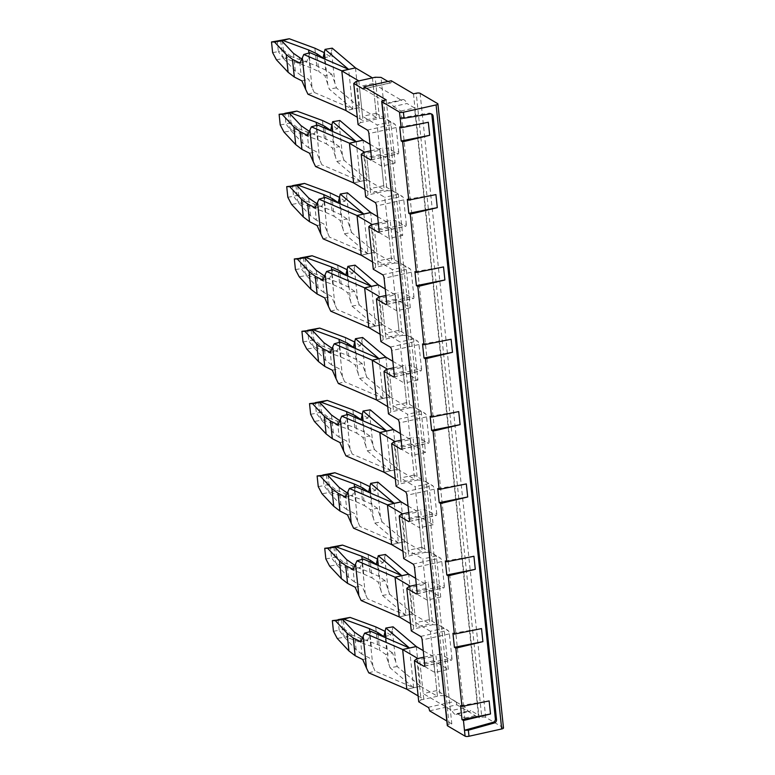 <?xml version="1.0" encoding="UTF-8"?>
<svg xmlns="http://www.w3.org/2000/svg" width="775" height="775" viewBox="0 0 775 775"><rect width="100%" height="100%" fill="white"/><g stroke="black" fill="none" stroke-linecap="round" stroke-linejoin="round"><path stroke-width="0.58" stroke-dasharray="3.88 2.91" d="M395.114 163.06L381.484 166.092L366.856 157.48L380.486 154.448L395.114 163.06L390.794 121.927L377.163 124.959L362.535 116.347L359.406 86.567L388.081 103.433A11.179 3.914 77.5 0 1 389.186 102.581A11.179 3.914 77.5 0 1 393.351 106.533L406.972 103.511L414.586 107.987L478.388 715.015L470.774 710.539A11.179 3.914 77.5 0 1 469.679 711.392A11.179 3.914 77.5 0 1 465.513 707.439L436.829 690.573L433.7 660.784L448.338 669.397L434.707 672.419L420.069 663.817L423.208 693.596L451.883 710.472L465.513 707.439M381.484 166.092L377.163 124.959M393.351 106.533L400.956 111.009L464.758 718.047L457.153 713.572A11.179 3.914 77.5 0 1 456.049 714.424A11.179 3.914 77.5 0 1 451.883 710.472M395.686 299.121L382.065 302.153L396.693 310.756L410.324 307.723L395.686 299.121L398.97 330.324L413.598 338.927L417.919 380.06L403.291 371.448L406.575 402.651L421.203 411.263L425.523 452.397L410.895 443.784L414.17 474.988L428.808 483.59L433.128 524.723L418.5 516.121L421.774 547.324L436.412 555.927L440.733 597.06L426.095 588.448L429.379 619.651L444.007 628.263L430.387 631.296L434.707 672.419M430.387 631.296L415.749 622.683L412.474 591.48L427.103 600.092L422.782 558.959L408.144 550.347L404.87 519.143L419.498 527.756L415.177 486.623L400.549 478.02L397.265 446.817L411.893 455.419L407.573 414.296L392.944 405.683L389.66 374.48L404.298 383.092L402.138 362.526L399.968 341.959L385.34 333.347L382.065 302.153M396.693 310.756L392.373 269.623L377.735 261.02L374.461 229.817L389.089 238.419L384.768 197.296L370.13 188.683L366.856 157.48M410.324 307.723L405.993 266.6L392.373 269.623M380.486 154.448L383.761 185.651L398.398 194.263L402.719 235.397L388.081 226.784L391.365 257.988L405.993 266.6M391.365 257.988L377.735 261.02M448.338 669.397L444.007 628.263M390.794 121.927L376.156 113.324L373.027 83.535L401.712 100.411A11.179 3.914 77.5 0 1 402.806 99.558A11.179 3.914 77.5 0 1 406.972 103.511M433.128 524.723L419.498 527.756M428.808 483.59L415.177 486.623M414.17 474.988L400.549 478.02M401.121 440.152L413.027 437.507L417.493 480.054L398.418 484.298L393.942 441.75M410.895 443.784L397.265 446.817M425.523 452.397L411.893 455.419M421.203 411.263L407.573 414.296M406.575 402.651L392.944 405.683M393.516 367.815L405.422 365.17L409.888 407.718L390.813 411.961L386.338 369.413M403.291 371.448L389.66 374.48M417.919 380.06L404.298 383.092M413.598 338.927L399.968 341.959M398.97 330.324L385.34 333.347M385.921 295.488L397.817 292.843L402.293 335.391L383.208 339.634L378.743 297.077M400.956 111.009L414.586 107.987M464.758 718.047L478.388 715.015M398.398 194.263L384.768 197.296M383.761 185.651L370.13 188.683M440.733 597.06L427.103 600.092M436.412 555.927L422.782 558.959M457.153 713.572L470.774 710.539M421.774 547.324L408.144 550.347M418.5 516.121L404.87 519.143M429.379 619.651L415.749 622.683M426.095 588.448L412.474 591.48M436.829 690.573L423.208 693.596M433.7 660.784L420.069 663.817M431.249 113.906A2.984 2.654 120.5 0 0 429.05 113.179L400.123 118.003M399.716 126.945L428.313 122.256M407.321 199.282L435.918 194.583M414.925 271.618L443.523 266.92M422.53 343.945L451.118 339.256M430.135 416.282L458.722 411.583M437.73 488.608L466.327 483.92M445.334 560.945L473.932 556.256M452.939 633.282L481.537 628.583M460.544 705.608L489.132 700.92M402.719 235.397L389.089 238.419M376.156 113.324L362.535 116.347M373.027 83.535L359.406 86.567M388.081 103.433L401.712 100.411M370.712 150.815L382.608 148.17L387.083 190.718L368.009 194.961L363.533 152.413M378.316 223.152L390.213 220.507L394.688 263.054L375.604 267.298L371.138 224.75M388.081 226.784L374.461 229.817M408.725 512.488L420.622 509.843L425.097 552.391L406.022 556.634L401.547 514.077M416.33 584.815L428.226 582.17L432.702 624.718L413.618 628.961L409.152 586.413M416.756 658.75L421.077 699.873L440.152 695.64L445.993 695.756L441.673 654.633L435.831 654.507L440.152 695.64M423.935 657.152L435.831 654.507M386.221 99.888L451.815 723.937L449.093 724.548A2.984 0.872 -6 0 0 447.291 725.545M503.488 727.977A2.984 0.872 -6 0 0 503.256 727.686L437.662 103.627M420.098 93.3L485.692 717.35L503.256 727.686M485.692 717.35A2.984 0.872 -6 0 0 481.798 717.272L416.204 93.223M413.482 93.823L479.076 717.873L481.798 717.272M432.702 624.718L438.543 624.844L434.068 582.296L428.226 582.17M425.097 552.391L430.939 552.507L426.473 509.96L420.622 509.843M417.493 480.054L423.344 480.18L418.868 437.633L413.027 437.507M409.888 407.718L415.739 407.844L411.263 365.296L405.422 365.17M402.293 335.391L408.134 335.507L403.659 292.96L397.817 292.843M394.688 263.054L400.53 263.18L396.064 220.633L390.213 220.507M387.083 190.718L392.925 190.844L388.459 148.296L382.608 148.17M356.083 81.501L360.404 122.634L379.479 118.391L385.33 118.517L381 77.384M379.479 118.391L375.158 77.258M360.404 122.634L358.069 124.572M371.438 157.722L398.689 151.658L396.161 127.546A2.984 1.046 -102.5 0 0 394.688 124.019L385.33 118.517M398.689 151.658A2.984 1.046 77.5 0 1 398.166 153.876A2.984 1.046 77.5 0 1 397.817 153.808L388.459 148.296M368.009 194.961L365.674 196.908M379.043 230.049L406.294 223.994L403.765 199.882A2.984 1.046 -102.5 0 0 402.293 196.356L392.925 190.844M406.294 223.994A2.984 1.046 77.5 0 1 405.771 226.213A2.984 1.046 77.5 0 1 405.422 226.135L396.064 220.633M375.604 267.298L373.279 269.235M386.647 302.386L413.898 296.321L411.36 272.209A2.984 1.046 -102.5 0 0 409.897 268.683L400.53 263.18M413.898 296.321A2.984 1.046 77.5 0 1 413.375 298.549A2.984 1.046 77.5 0 1 413.027 298.472L403.659 292.96M383.208 339.634L380.874 341.572M394.243 374.722L421.503 368.658L418.965 344.546A2.984 1.046 -102.5 0 0 417.502 341.019L408.134 335.507M421.503 368.658A2.984 1.046 77.5 0 1 420.98 370.876A2.984 1.046 77.5 0 1 420.631 370.808L411.263 365.296M390.813 411.961L388.478 413.908M401.847 447.049L429.108 440.994L426.57 416.882A2.984 1.046 -102.5 0 0 425.097 413.356L415.739 407.844M429.108 440.994A2.984 1.046 77.5 0 1 428.585 443.213A2.984 1.046 77.5 0 1 428.236 443.135L418.868 437.633M398.418 484.298L396.083 486.235M409.452 519.386L436.703 513.321L434.174 489.209A2.984 1.046 -102.5 0 0 432.702 485.683L423.344 480.18M436.703 513.321A2.984 1.046 77.5 0 1 436.18 515.549A2.984 1.046 77.5 0 1 435.831 515.472L426.473 509.96M406.022 556.634L403.688 558.572M417.057 591.712L444.308 585.658L441.779 561.546A2.984 1.046 -102.5 0 0 440.307 558.019L430.939 552.507M444.308 585.658A2.984 1.046 77.5 0 1 443.784 587.876A2.984 1.046 77.5 0 1 443.436 587.808L434.068 582.296M413.618 628.961L411.293 630.908M424.652 664.049L451.912 657.994L449.374 633.882A2.984 1.046 -102.5 0 0 447.911 630.356L438.543 624.844M451.912 657.994A2.984 1.046 77.5 0 1 451.389 660.213A2.984 1.046 77.5 0 1 451.04 660.135L441.673 654.633M421.077 699.873L418.742 701.821M428.11 707.333L455.361 701.268L445.993 695.756M429.573 710.849L456.833 704.795L479.076 717.873M455.361 701.268A2.984 1.046 77.5 0 1 456.833 704.795M451.815 723.937L446.817 721.002M363.746 88.805L390.368 82.886L387.955 81.472M390.368 82.886A2.984 1.046 -102.5 0 0 390.716 82.964A2.984 1.046 -102.5 0 0 391.239 80.745M406.827 689.285L420.457 686.253L406.817 689.237M416.282 646.544L420.447 686.204L397.236 666.529L395.667 661.55L392.334 629.852L390.677 635.19L383.848 636.682M393.061 626.82L392.334 629.852M368.774 672.865L375.032 671.092L369.51 658.014L361.964 654.187L360.104 636.459M362.739 659.544L369.51 658.014M397.236 666.529L390.028 667.75L413.637 687.716L375.032 671.092M370.867 631.373L367.65 640.286L362.574 637.709M360.869 641.816L367.65 640.286M390.028 667.75L385.708 654.41L379.673 650.244L378.016 634.454M395.667 661.55L392.537 652.918L385.708 654.41M392.537 652.918L386.493 648.733L384.632 631.005M390.677 635.19L385.194 631.393M413.637 687.716L409.471 648.065M388.556 662.799L385.94 637.873M372.901 666.287L369.578 634.706M361.964 654.187L356.132 649.721L344.4 637.195L337.212 638.426M386.493 648.733L377.57 644.587L351.957 635.142L345.689 636.914L371.302 646.35L379.673 650.244M377.57 644.587L375.701 626.859M356.132 649.721L354.272 631.993M333.444 631.257L339.188 630.278L344.4 637.195M341.562 619.448L343.189 634.89L345.689 636.914M371.302 646.35L369.752 631.693M338.065 619.642L339.188 630.278L344.187 628.874L343.073 618.237M351.957 635.142L344.187 628.874M420.457 686.253L437.429 696.241L433.254 656.532L419.624 659.564L417.832 658.508M418.122 695.931L423.799 699.273L419.624 659.564M433.254 656.532L423.247 650.642M437.429 696.241L423.799 699.273M361.169 600.528L367.437 598.755L361.906 585.677L354.359 581.851L352.499 564.123M355.134 587.208L361.906 585.677M399.222 616.958L412.843 613.868L406.032 615.379L367.437 598.755M401.867 575.728L406.032 615.379L399.222 616.9M415.642 578.305L425.649 584.195L412.019 587.227L410.237 586.171M410.517 623.604L416.194 626.936L412.019 587.227M363.262 559.046L360.046 567.949L354.969 565.382M353.264 569.48L360.046 567.949M365.296 593.95L361.973 562.369M354.359 581.851L348.537 577.394L336.796 564.868L329.608 566.089M412.852 613.926L429.825 623.904L416.194 626.936M348.537 577.394L346.667 559.666M406.032 615.379L382.433 595.423L380.951 590.472L378.336 565.537M325.849 558.93L331.584 557.952L336.796 564.868M333.957 547.111L335.585 562.553L338.094 564.578L344.362 562.815L336.592 556.537L335.468 545.9M425.649 584.195L429.825 623.904M382.433 595.423L389.631 594.202L412.843 613.868L408.677 574.207M380.951 590.472L378.103 582.083L372.077 577.917L370.411 562.127M389.631 594.202L384.942 580.582L378.103 582.083M385.456 554.483L383.073 562.853L376.243 564.345M336.592 556.537L331.584 557.952L330.47 547.315M338.094 564.578L363.698 574.023L362.157 559.356M388.062 589.213L384.729 557.525M384.942 580.582L378.888 576.397L377.028 558.668M383.073 562.853L377.59 559.066M363.698 574.023L372.077 577.917M344.362 562.815L369.966 572.25L378.888 576.397M369.966 572.25L368.096 554.522M353.565 528.192L359.832 526.419L354.311 513.35L346.754 509.524L344.894 491.796M347.529 514.881L354.311 513.35M391.617 544.622L405.248 541.531L398.427 543.052L359.832 526.419M394.262 503.392L398.427 543.052L391.617 544.563M408.037 505.978L418.045 511.858L404.424 514.891L402.632 513.844M402.923 551.267L408.599 554.609L404.424 514.891M355.657 486.71L352.441 495.622L347.365 493.045M345.669 497.143L352.441 495.622M357.692 521.623L354.369 490.032M346.754 509.524L340.932 505.058L329.191 492.532L322.003 493.762M405.248 541.589L422.22 551.577L408.599 554.609M340.932 505.058L339.062 487.33M398.427 543.052L374.829 523.086L373.356 518.136L370.731 493.2M318.244 486.593L323.979 485.615L329.191 492.532M326.362 474.784L327.98 490.226L330.489 492.241L336.757 490.478L328.988 484.21L327.864 473.564M418.045 511.858L422.22 551.577M374.829 523.086L382.036 521.866L405.248 541.531L401.072 501.88M373.356 518.136L370.498 509.747L364.473 505.581L362.816 489.79M382.036 521.866L377.338 508.245L370.498 509.747M377.861 482.157L375.478 490.517L368.638 492.018M328.988 484.21L323.979 485.615L322.865 474.978M330.489 492.241L356.093 501.687L354.553 487.02M380.457 516.877L377.125 485.189M377.338 508.245L371.283 504.07L369.423 486.342M375.478 490.517L369.985 486.729M356.093 501.687L364.473 505.581M336.757 490.478L362.361 499.923L371.283 504.07M362.361 499.923L360.501 482.195M345.97 455.865L352.228 454.092L346.706 441.014L339.159 437.187L337.29 419.459M339.925 442.544L346.706 441.014M384.022 472.285L397.643 469.204L390.823 470.716L352.228 454.092M386.657 431.065L390.823 470.716L384.012 472.237M400.442 433.642L410.45 439.532L396.819 442.564L395.027 441.508M395.318 478.931L400.995 482.273L396.819 442.564M348.052 414.373L344.846 423.286L339.76 420.709M338.065 424.816L344.846 423.286M350.087 449.287L346.774 417.706M339.159 437.187L333.327 432.721L321.596 420.195L314.398 421.426M397.643 469.253L414.625 479.241L400.995 482.273M333.327 432.721L331.468 414.993M390.823 470.716L367.224 450.75L365.752 445.799L363.126 420.873M310.639 414.257L316.384 413.288L321.596 420.195M318.757 402.448L320.375 417.89L322.884 419.914L329.152 418.142L321.383 411.874L320.269 401.237M410.45 439.532L414.625 479.241M367.224 450.75L374.432 449.539L397.643 469.204L393.477 429.544M365.752 445.799L362.903 437.41L356.868 433.244L355.212 417.454M374.432 449.539L369.733 435.918L362.903 437.41M370.256 409.82L367.873 418.19L361.034 419.682M321.383 411.874L316.384 413.288L315.26 402.642M322.884 419.914L348.488 429.35L346.948 414.693M372.853 444.55L369.52 412.852M369.733 435.918L363.688 431.733L361.818 414.005M367.873 418.19L362.39 414.392M348.488 429.35L356.868 433.244M329.152 418.142L354.756 427.587L363.688 431.733M354.756 427.587L352.896 409.859M338.365 383.528L344.623 381.755L339.101 368.677L331.555 364.851L329.685 347.123M332.33 370.208L339.101 368.677M376.418 399.958L390.038 396.868L383.228 398.379L344.623 381.755M379.052 358.728L383.228 398.379L376.408 399.9M392.838 361.305L402.845 367.195L389.215 370.227L387.423 369.171M387.713 406.604L393.39 409.936L389.215 370.227M340.457 342.046L337.241 350.949L332.165 348.382M330.46 352.48L337.241 350.949M342.492 376.95L339.169 345.369M331.555 364.851L325.723 360.394L313.991 347.868L306.803 349.089M390.048 396.926L407.02 406.914L393.39 409.936M325.723 360.394L323.863 342.666M383.228 398.379L359.619 378.423L358.147 373.472L355.522 348.537M303.035 341.93L308.779 340.952L313.991 347.868M311.153 330.111L312.78 345.553L315.28 347.578L321.548 345.815L313.778 339.537L312.664 328.9M402.845 367.195L407.02 406.914M359.619 378.423L366.827 377.202L390.038 396.868L385.873 357.207M358.147 373.472L355.299 365.083L349.263 360.918L347.607 345.127M366.827 377.202L362.128 363.582L355.299 365.083M362.652 337.493L360.268 345.853L353.429 347.345M313.778 339.537L308.779 340.952L307.656 330.315M315.28 347.578L340.884 357.023L339.343 342.356M365.257 372.213L361.925 340.525M362.128 363.582L356.083 359.397L354.214 341.668M360.268 345.853L354.785 342.066M340.884 357.023L349.263 360.918M321.548 345.815L347.152 355.25L356.083 359.397M347.152 355.25L345.292 337.522M330.76 311.201L337.028 309.419L331.497 296.35L323.95 292.524L322.09 274.796M324.725 297.881L331.497 296.35M368.813 327.622L382.433 324.531L375.623 326.052L337.028 309.419M371.457 286.392L375.623 326.052L368.813 327.563M385.233 288.978L395.24 294.868L381.61 297.891L379.827 296.844M380.108 334.267L385.785 337.609L381.61 297.891M332.853 269.71L329.637 278.622L324.56 276.045M322.855 280.153L329.637 278.622M334.887 304.623L331.564 273.032M323.95 292.524L318.118 288.058L306.387 275.532L299.198 276.762M382.443 324.589L399.416 334.577L385.785 337.609M318.118 288.058L316.258 270.33M375.623 326.052L352.015 306.086L350.542 301.136L347.927 276.2M295.43 269.593L301.175 268.615L306.387 275.532M303.548 257.784L305.176 273.226L307.675 275.241L313.943 273.478L306.183 267.21L305.059 256.573M395.24 294.868L399.416 334.577M352.015 306.086L359.222 304.866L382.433 324.531L378.268 284.88M350.542 301.136L347.694 292.747L341.668 288.581L340.002 272.79M359.222 304.866L354.533 291.245L347.694 292.747M355.047 265.157L352.664 273.517L345.834 275.018M306.183 267.21L301.175 268.615L300.061 257.978M307.675 275.241L333.289 284.687L331.748 270.02M357.653 299.877L354.32 268.189M354.533 291.245L348.479 287.07L346.619 269.342M352.664 273.517L347.181 269.729M333.289 284.687L341.668 288.581M313.943 273.478L339.557 282.923L348.479 287.07M339.557 282.923L337.687 265.195M323.156 238.865L329.423 237.092L323.902 224.014L316.345 220.187L314.485 202.459M317.12 225.544L323.902 224.014M361.208 255.285L374.838 252.204L368.018 253.716L329.423 237.092M363.853 214.065L368.018 253.716L361.208 255.237M377.628 216.642L387.636 222.532L374.015 225.564L372.223 224.508M372.504 261.931L378.181 265.273L374.015 225.564M325.248 197.373L322.032 206.286L316.956 203.709M315.26 207.816L322.032 206.286M327.282 232.287L323.96 200.706M316.345 220.187L310.523 215.721L298.782 203.195L291.594 204.426M374.838 252.262L391.811 262.241L378.181 265.273M310.523 215.721L308.653 197.993M368.018 253.716L344.42 233.759L342.938 228.799L340.322 203.873M287.835 197.257L293.57 196.288L298.782 203.195M295.943 185.448L297.571 200.89L300.08 202.914L306.348 201.142L298.578 194.874L297.455 184.237M387.636 222.532L391.811 262.241M344.42 233.759L351.618 232.539L374.838 252.204L370.663 212.544M342.938 228.799L340.089 220.41L334.064 216.244L332.397 200.454M351.618 232.539L346.929 218.918L340.089 220.41M347.452 192.82L345.059 201.19L338.229 202.682M298.578 194.874L293.57 196.288L292.456 185.642M300.08 202.914L325.684 212.35L324.144 197.693M350.048 227.55L346.716 195.862M346.929 218.918L340.874 214.733L339.014 197.005M345.059 201.19L339.576 197.392M325.684 212.35L334.064 216.244M306.348 201.142L331.952 210.587L340.874 214.733M331.952 210.587L330.092 192.859M315.551 166.528L321.819 164.755L316.297 151.677L308.741 147.851L306.881 130.123M309.516 153.208L316.297 151.677M353.613 182.958L367.234 179.868L360.414 181.389L321.819 164.755M356.248 141.728L360.414 181.389L353.603 182.9M370.033 144.315L380.041 150.195L366.41 153.227L364.618 152.171M364.909 189.604L370.586 192.936L366.41 153.227M317.643 125.046L314.427 133.949L309.351 131.382M307.656 135.48L314.427 133.949M319.678 159.95L316.365 128.369M308.741 147.851L302.918 143.394L291.177 130.868L283.989 132.089M367.234 179.926L384.206 189.914L370.586 192.936M302.918 143.394L301.058 125.666M360.414 181.389L336.815 161.423L335.343 156.472L332.717 131.537M280.23 124.93L285.965 123.952L291.177 130.868M288.348 113.111L289.966 128.553L292.475 130.578L298.743 128.815L290.974 122.537L289.86 111.9M380.041 150.195L384.206 189.914M336.815 161.423L344.022 160.202L367.234 179.868L363.058 140.217M335.343 156.472L332.485 148.083L326.459 143.917L324.802 128.127M344.022 160.202L339.324 146.582L332.485 148.083M339.847 120.493L337.464 128.853L330.625 130.355M290.974 122.537L285.965 123.952L284.851 113.315M292.475 130.578L318.079 140.023L316.539 125.356M342.443 155.213L339.111 123.525M339.324 146.582L333.269 142.397L331.409 124.668M337.464 128.853L331.971 125.066M318.079 140.023L326.459 143.917M298.743 128.815L324.347 138.25L333.269 142.397M324.347 138.25L322.487 120.522M372.436 77.868L376.611 117.577L359.629 107.531L352.819 109.052L329.21 89.086L327.738 84.136L325.113 59.2M307.956 94.201L314.214 92.419L352.819 109.052L348.643 69.392M355.463 67.88L359.629 107.531L336.418 87.866L334.839 82.877L331.516 51.189L329.859 56.517L323.02 58.018M332.243 48.157L331.516 51.189M358.806 80.891L362.981 120.609L357.304 117.267M327.738 84.136L324.89 75.747L318.854 71.581L317.198 55.79M336.418 87.866L329.21 89.086M334.839 82.877L331.719 74.245L324.89 75.747M314.214 92.419L312.073 87.623L308.76 56.042L306.832 61.622L301.756 59.045M310.039 52.71L308.76 56.042M331.719 74.245L325.674 70.07L323.805 52.342M329.859 56.517L324.376 52.729M352.819 109.052L345.999 110.563M359.639 107.589L346.008 110.622M376.611 117.577L362.981 120.609M325.674 70.07L316.743 65.923L291.138 56.478L284.871 58.241L310.475 67.687L318.854 71.581M312.073 87.623L308.692 79.35L301.146 75.524L299.276 57.796M301.911 80.881L308.692 79.35M300.051 63.153L306.832 61.622M310.475 67.687L308.934 53.02M316.743 65.923L314.882 48.195M280.744 40.784L282.362 56.226L284.871 58.241M276.394 59.762L283.582 58.532L278.37 51.615L283.369 50.21L282.255 39.573M291.138 56.478L283.369 50.21M283.582 58.532L295.314 71.058L301.146 75.524M295.314 71.058L293.454 53.33M272.626 52.593L278.37 51.615L277.247 40.978M430.222 113.867L429.05 113.179M449.093 724.548L383.499 100.488M367.437 130.084L394.688 124.019M396.161 127.546L368.9 133.61M371.196 159.727L397.817 153.808M375.042 202.411L402.293 196.356M403.765 199.882L376.505 205.937M378.801 232.054L405.422 226.135M382.637 274.747L409.897 268.683M411.36 272.209L384.109 278.273M386.405 304.391L413.027 298.472M390.242 347.084L417.502 341.019M418.965 344.546L391.714 350.61M394.01 376.728L420.631 370.808M397.846 419.411L425.097 413.356M426.57 416.882L399.319 422.937M401.605 449.054L428.236 443.135M405.451 491.747L432.702 485.683M434.174 489.209L406.914 495.273M409.21 521.391L435.831 515.472M413.046 564.084L440.307 558.019M441.779 561.546L414.518 567.61M416.814 593.727L443.436 587.808M420.651 636.411L447.911 630.356M449.374 633.882L422.123 639.937M424.419 666.054L451.04 660.135M456.049 714.424L469.679 711.392M430.716 113.47L431.888 114.157M402.806 99.558L389.186 102.581M370.915 159.941L398.166 153.876M378.52 232.277L405.771 226.213M386.124 304.604L413.375 298.549M393.719 376.941L420.98 370.876M401.324 449.267L428.585 443.213M408.929 521.604L436.18 515.549M416.533 593.941L443.784 587.876M424.128 666.268L451.389 660.213M390.716 82.964L363.465 89.028"/><path stroke-width="1.16" d="M393.516 367.815L386.338 369.413L384.012 371.361L388.478 413.908L397.846 419.411A2.984 1.046 -102.5 0 1 399.319 422.937L401.847 447.049A2.984 1.046 77.5 0 1 401.324 449.267A2.984 1.046 77.5 0 1 400.975 449.2L391.608 443.688L393.942 441.75L401.121 440.152M378.316 223.152L371.138 224.75L368.803 226.688L373.279 269.235L382.637 274.747A2.984 1.046 -102.5 0 1 384.109 278.273L386.647 302.386A2.984 1.046 77.5 0 1 386.124 304.604A2.984 1.046 77.5 0 1 385.776 304.536L376.408 299.024L378.743 297.077L385.921 295.488M429.689 135.305L401.198 140.992L399.716 126.945L401.15 127.788L428.313 122.256L429.689 135.305L402.622 141.825L408.754 200.124L435.918 194.583L437.294 207.642L410.227 214.162L413.288 243.311L416.359 272.451L443.523 266.92L444.889 279.978L417.832 286.498L423.954 344.788L451.118 339.256L452.493 352.305L425.436 358.825L431.559 417.124L458.722 411.583L460.098 424.642L433.041 431.162L439.163 489.451L466.327 483.92L467.703 496.978L440.636 503.498L446.768 561.788L473.932 556.256L475.298 569.305L448.241 575.825L454.373 634.124L481.537 628.583L482.903 641.642L455.845 648.162L461.968 706.451L489.132 700.92L490.507 713.978L463.45 720.498L464.477 730.283L493.074 722.319A2.984 2.654 120.5 0 0 495.361 718.909L431.927 115.436A2.984 2.654 120.5 0 0 431.249 113.906M401.15 127.788L399.503 112.113L381.949 101.787A2.984 0.872 -6 0 1 381.707 101.496A2.984 0.872 -6 0 1 383.499 100.488L386.221 99.888L363.988 86.8A2.984 1.046 77.5 0 1 363.465 89.028A2.984 1.046 77.5 0 1 363.117 88.951L353.749 83.438L358.069 124.572L367.437 130.084A2.984 1.046 -102.5 0 1 368.9 133.61L371.438 157.722A2.984 1.046 77.5 0 1 370.915 159.941A2.984 1.046 77.5 0 1 370.566 159.863L361.198 154.361L363.533 152.413L370.712 150.815M401.198 140.992L402.622 141.825M437.294 207.642L408.803 213.319L407.321 199.282L408.754 200.124M408.803 213.319L410.227 214.162M444.889 279.978L416.398 285.655L414.925 271.618L416.359 272.451M416.398 285.655L417.832 286.498M452.493 352.305L424.002 357.992L422.53 343.945L423.954 344.788M424.002 357.992L425.436 358.825M460.098 424.642L431.607 430.319L430.135 416.282L431.559 417.124M431.607 430.319L433.041 431.162M467.703 496.978L439.212 502.655L437.73 488.608L439.163 489.451M439.212 502.655L440.636 503.498M475.298 569.305L446.817 574.992L445.334 560.945L446.768 561.788M446.817 574.992L448.241 575.825M482.903 641.642L454.412 647.319L452.939 633.282L454.373 634.124M454.412 647.319L455.845 648.162M490.507 713.978L462.016 719.655L463.45 720.498M462.016 719.655L460.544 705.608L461.968 706.451M381.707 101.496L447.291 725.545A2.984 0.872 -6 0 0 447.533 725.836L465.097 736.163A2.984 0.872 -6 0 0 468.991 736.25L468.352 730.215L494.237 723.007A2.984 2.654 -59.5 0 0 496.523 719.597L433.099 116.124A2.984 2.654 120.5 0 0 430.222 113.867L404.037 118.236L400.123 118.003M468.352 730.215L464.477 730.283L465.097 736.163M391.608 443.688L396.083 486.235L405.451 491.747A2.984 1.046 -102.5 0 1 406.914 495.273L409.452 519.386A2.984 1.046 77.5 0 1 408.929 521.604A2.984 1.046 77.5 0 1 408.58 521.536L399.212 516.024L401.547 514.077L408.725 512.488M399.212 516.024L403.688 558.572L413.046 564.084A2.984 1.046 -102.5 0 1 414.518 567.61L417.057 591.712A2.984 1.046 77.5 0 1 416.533 593.941A2.984 1.046 77.5 0 1 416.185 593.863L406.817 588.361L409.152 586.413L416.33 584.815M406.817 588.361L411.293 630.908L420.651 636.411A2.984 1.046 -102.5 0 1 422.123 639.937L424.652 664.049A2.984 1.046 77.5 0 1 424.128 666.268A2.984 1.046 77.5 0 1 423.78 666.2L414.422 660.688L416.756 658.75L423.935 657.152M399.503 112.113A2.984 0.872 -6 0 0 403.397 112.201L436.102 104.925A2.984 0.872 -6 0 0 437.904 103.927A2.984 0.872 -6 0 0 437.662 103.627L420.098 93.3A2.984 0.872 -6 0 0 416.204 93.223L413.482 93.823L391.239 80.745L363.988 86.8M436.102 104.925L501.696 728.975L468.991 736.25M501.696 728.975A2.984 0.872 -6 0 0 503.488 727.977L437.904 103.927M353.749 83.438L356.083 81.501L375.158 77.258L381 77.384L387.955 81.472M368.803 226.688L378.171 232.2A2.984 1.046 77.5 0 0 378.52 232.277A2.984 1.046 77.5 0 0 379.043 230.049L376.505 205.937A2.984 1.046 -102.5 0 0 375.042 202.411L365.674 196.908L361.198 154.361M384.012 371.361L393.371 376.863A2.984 1.046 77.5 0 0 393.719 376.941A2.984 1.046 77.5 0 0 394.243 374.722L391.714 350.61A2.984 1.046 -102.5 0 0 390.242 347.084L380.874 341.572L376.408 299.024M414.422 660.688L418.742 701.821L428.11 707.333A2.984 1.046 77.5 0 1 429.573 710.849L446.817 721.002M418.122 695.931L406.817 689.237L368.774 672.865L366.459 668.04L363.136 636.352L360.869 641.816L353.284 637.97L355.144 655.698L362.739 659.544L366.459 668.04M406.817 689.237L402.651 649.518L364.599 633.146L363.136 636.352M423.247 650.642L416.282 646.544L393.061 626.82L385.853 628.041L383.848 636.682L377.812 632.516L378.016 634.454M416.272 646.486L402.651 649.576L417.832 658.508M416.282 646.544L402.651 649.518M385.853 628.041L409.462 648.007L370.867 631.373L364.599 633.146M385.194 631.393L375.701 626.859L350.097 617.413L343.829 619.186L369.433 628.622L377.812 632.516M385.94 637.873L385.233 631.218M362.574 637.709L354.272 631.993L342.54 619.467L335.343 620.697L347.084 633.223L353.284 637.97M342.54 619.467L332.33 620.62L333.444 631.257L337.212 638.426L348.944 650.952L355.144 655.698M348.944 650.952L347.084 633.223M332.33 620.62L335.343 620.697M369.752 631.693L369.433 628.622M341.562 619.448L343.829 619.186M338.065 619.642L350.097 617.413M410.517 623.604L399.222 616.9L361.169 600.528L358.864 595.704L355.531 564.016L353.264 569.48L345.679 565.643L347.549 583.372L355.134 587.208L358.864 595.704M399.222 616.9L395.047 577.191L356.994 560.819L355.531 564.016M410.237 586.171L395.047 577.239L401.857 575.67L395.047 577.191M415.642 578.305L408.677 574.159L401.857 575.67L363.262 559.046L356.994 560.819M354.969 565.382L346.667 559.666L334.936 547.14L327.748 548.361L339.479 560.887L345.679 565.643M334.936 547.14L324.725 548.293L325.849 558.93L329.608 566.089L341.339 578.615L347.549 583.372M408.677 574.207L401.867 575.728L378.258 555.704L376.243 564.345L370.208 560.189L370.411 562.127M341.339 578.615L339.479 560.887M378.336 565.537L377.638 558.891M324.725 548.293L327.748 548.361M408.677 574.159L385.456 554.483L378.258 555.704M362.157 559.356L361.828 556.295L370.208 560.189M333.957 547.111L336.224 546.85L361.828 556.295M336.224 546.85L342.492 545.087L368.096 554.522L377.59 559.066M330.47 547.315L342.492 545.087M402.923 551.267L391.617 544.563L353.565 528.192L351.259 523.367L347.927 491.679L345.669 497.143L338.084 493.307L339.944 511.035L347.529 514.881L351.259 523.367M391.617 544.563L387.442 504.854L349.389 488.483L347.927 491.679M402.632 513.844L387.452 504.913L394.252 503.333L387.442 504.854M408.037 505.978L401.072 501.822L394.252 503.333L355.657 486.71L349.389 488.483M347.365 493.045L339.062 487.33L327.331 474.804L320.143 476.024L331.874 488.55L338.084 493.307M327.331 474.804L317.12 475.957L318.244 486.593L322.003 493.762L333.744 506.288L339.944 511.035M401.072 501.88L394.262 503.392L370.653 483.377L368.638 492.018L362.613 487.853L362.816 489.79M333.744 506.288L331.874 488.55M370.731 493.2L370.033 486.555M317.12 475.957L320.143 476.024M401.072 501.822L377.861 482.157L370.653 483.377M354.553 487.02L354.233 483.958L362.613 487.853M326.362 474.784L328.619 474.513L354.233 483.958M328.619 474.513L334.887 472.75L360.501 482.195L369.985 486.729M322.865 474.978L334.887 472.75M395.318 478.931L384.012 472.237L345.97 455.865L343.654 451.04L340.322 419.353L338.065 424.816L330.479 420.97L332.339 438.698L339.925 442.544L343.654 451.04M384.012 472.237L379.837 432.518L341.794 416.146L340.322 419.353M395.027 441.508L379.847 432.576L386.657 431.007L379.837 432.518M400.442 433.642L393.468 429.486L386.657 431.007L348.052 414.373L341.794 416.146M339.76 420.709L331.468 414.993L319.726 402.467L312.538 403.698L324.27 416.223L330.479 420.97M319.726 402.467L309.525 403.62L310.639 414.257L314.398 421.426L326.139 433.952L332.339 438.698M393.477 429.544L386.657 431.065L363.049 411.041L361.034 419.682L355.008 415.516L355.212 417.454M326.139 433.952L324.27 416.223M363.126 420.873L362.429 414.218M309.525 403.62L312.538 403.698M393.468 429.486L370.256 409.82L363.049 411.041M346.948 414.693L346.628 411.622L355.008 415.516M318.757 402.448L321.024 402.186L346.628 411.622M321.024 402.186L327.292 400.413L352.896 409.859L362.39 414.392M315.26 402.642L327.292 400.413M387.713 406.604L376.408 399.9L338.365 383.528L336.05 378.704L332.717 347.016L330.46 352.48L322.875 348.643L324.735 366.372L332.33 370.208L336.05 378.704M376.408 399.9L372.233 360.191L334.19 343.819L332.717 347.016M387.423 369.171L372.242 360.239L379.052 358.67L372.233 360.191M392.838 361.305L385.863 357.159L379.052 358.67L340.457 342.046L334.19 343.819M332.165 348.382L323.863 342.666L312.122 330.14L304.933 331.361L316.675 343.887L322.875 348.643M312.122 330.14L301.921 331.293L303.035 341.93L306.803 349.089L318.535 361.615L324.735 366.372M385.873 357.207L379.052 358.728L355.444 338.714L353.429 347.345L347.403 343.189L347.607 345.127M318.535 361.615L316.675 343.887M355.522 348.537L354.824 341.891M301.921 331.293L304.933 331.361M385.863 357.159L362.652 337.493L355.444 338.714M339.343 342.356L339.024 339.295L347.403 343.189M311.153 330.111L313.42 329.85L339.024 339.295M313.42 329.85L319.688 328.087L345.292 337.522L354.785 342.066M307.656 330.315L319.688 328.087M380.108 334.267L368.813 327.563L330.76 311.201L328.445 306.367L325.122 274.679L322.855 280.153L315.27 276.307L317.14 294.035L324.725 297.881L328.445 306.367M368.813 327.563L364.637 287.854L326.585 271.483L325.122 274.679M379.827 296.844L364.637 287.912L371.448 286.333L364.637 287.854M385.233 288.978L378.258 284.822L371.448 286.333L332.853 269.71L326.585 271.483M324.56 276.045L316.258 270.33L304.527 257.804L297.329 259.034L309.07 271.55L315.27 276.307M304.527 257.804L294.316 258.957L295.43 269.593L299.198 276.762L310.93 289.288L317.14 294.035M378.268 284.88L371.457 286.392L347.849 266.377L345.834 275.018L339.799 270.853L340.002 272.79M310.93 289.288L309.07 271.55M347.927 276.2L347.229 269.555M294.316 258.957L297.329 259.034M378.258 284.822L355.047 265.157L347.849 266.377M331.748 270.02L331.419 266.958L339.799 270.853M303.548 257.784L305.815 257.513L331.419 266.958M305.815 257.513L312.083 255.75L337.687 265.195L347.181 269.729M300.061 257.978L312.083 255.75M372.504 261.931L361.208 255.237L323.156 238.865L320.85 234.04L317.517 202.352L315.26 207.816L307.665 203.97L309.535 221.698L317.12 225.544L320.85 234.04M361.208 255.237L357.033 215.518L318.98 199.156L317.517 202.352M372.223 224.508L357.043 215.576L363.843 214.007L357.033 215.518M377.628 216.642L370.663 212.486L363.843 214.007L325.248 197.373L318.98 199.156M316.956 203.709L308.653 197.993L296.922 185.467L289.734 186.697L301.465 199.223L307.665 203.97M296.922 185.467L286.711 186.62L287.835 197.257L291.594 204.426L303.325 216.952L309.535 221.698M370.663 212.544L363.853 214.065L340.244 194.041L338.229 202.682L332.194 198.516L332.397 200.454M303.325 216.952L301.465 199.223M340.322 203.873L339.624 197.218M286.711 186.62L289.734 186.697M370.663 212.486L347.452 192.82L340.244 194.041M324.144 197.693L323.824 194.622L332.194 198.516M295.943 185.448L298.21 185.186L323.824 194.622M298.21 185.186L304.478 183.413L330.092 192.859L339.576 197.392M292.456 185.642L304.478 183.413M364.909 189.604L353.603 182.9L315.551 166.528L313.245 161.704L309.913 130.016L307.656 135.48L300.07 131.643L301.93 149.372L309.516 153.208L313.245 161.704M353.603 182.9L349.428 143.191L311.385 126.819L309.913 130.016M364.618 152.171L349.438 143.239L356.238 141.67L349.428 143.191M370.033 144.315L363.058 140.159L356.238 141.67L317.643 125.046L311.385 126.819M309.351 131.382L301.058 125.666L289.317 113.14L282.129 114.361L293.861 126.887L300.07 131.643M289.317 113.14L279.116 114.293L280.23 124.93L283.989 132.089L295.73 144.615L301.93 149.372M363.058 140.217L356.248 141.728L332.64 121.714L330.625 130.355L324.599 126.189L324.802 128.127M295.73 144.615L293.861 126.887M332.717 131.537L332.02 124.891M279.116 114.293L282.129 114.361M363.058 140.159L339.847 120.493L332.64 121.714M316.539 125.356L316.219 122.295L324.599 126.189M288.348 113.111L290.615 112.85L316.219 122.295M290.615 112.85L296.883 111.087L322.487 120.522L331.971 125.066M284.851 113.315L296.883 111.087M355.463 67.88L341.833 70.913L358.806 80.891L372.436 77.868L355.463 67.88L348.643 69.392L325.035 49.377L323.02 58.018L316.994 53.853L317.198 55.79M325.113 59.2L324.415 52.555M355.454 67.822L332.243 48.157L325.035 49.377M357.304 117.267L346.008 110.622L341.823 70.854L303.781 54.483L300.051 63.153L292.466 59.307L294.326 77.035L301.911 80.881L305.641 89.367L302.308 57.679M303.781 54.483L310.039 52.71L348.643 69.343L341.823 70.854M324.376 52.729L314.882 48.195L289.278 38.75L283.011 40.513L308.615 49.958L316.994 53.853M345.999 110.563L307.956 94.201L305.641 89.367M301.756 59.045L293.454 53.33L281.713 40.804L274.524 42.034L286.266 54.56L292.466 59.307M308.934 53.02L308.615 49.958M289.278 38.75L277.247 40.978L283.011 40.513M277.247 40.978L271.512 41.957L272.626 52.593L276.394 59.762L288.126 72.288L294.326 77.035M288.126 72.288L286.266 54.56M280.744 40.784L281.713 40.804M271.512 41.957L274.524 42.034M431.927 115.436L433.099 116.124M496.523 719.597L495.361 718.909M494.237 723.007L493.074 722.319M447.533 725.836L381.949 101.787M404.037 118.236L403.397 112.201M370.566 159.863L371.196 159.727M378.171 232.2L378.801 232.054M385.776 304.536L386.405 304.391M393.371 376.863L394.01 376.728M400.975 449.2L401.605 449.054M408.58 521.536L409.21 521.391M416.185 593.863L416.814 593.727M423.78 666.2L424.419 666.054M363.117 88.951L363.746 88.805"/></g></svg>

